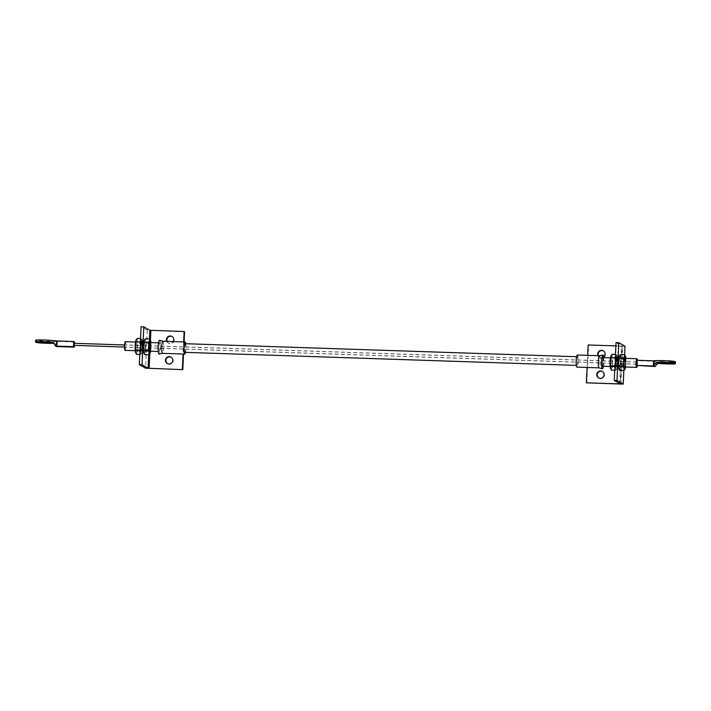<?xml version="1.0" encoding="UTF-8"?>
<svg xmlns="http://www.w3.org/2000/svg" width="711" height="711" viewBox="0 0 711 711"><rect width="100%" height="100%" fill="white"/><g stroke="black" fill="none" stroke-linecap="round" stroke-linejoin="round"><path stroke-width="0.53" stroke-dasharray="3.56 2.67" d="M166.801 341.36A3.715 3.653 -60.5 0 0 173.217 341.573M167.138 341.369A3.715 3.653 -60.5 0 0 174.204 340.045A3.715 3.653 -60.5 0 0 172.142 336.57M167.512 363.685A3.715 3.653 -60.5 0 0 173.226 360.708A3.715 3.653 -60.5 0 0 171.164 357.233M143.409 350.674L144.253 351.145A4.497 0.729 91.9 0 0 144.315 351.163A4.497 0.729 91.9 0 0 145.186 346.888A4.497 0.729 91.9 0 0 144.671 342.195L143.835 341.724M183.651 341.92L183.083 354.016M184.105 341.938L183.536 354.034M184.584 331.77L147.31 330.295L141.08 326.776M139.978 350.185L141.525 351.056A4.497 0.729 91.9 0 0 141.578 351.074A4.497 0.729 91.9 0 0 142.431 347.226A4.497 0.729 91.9 0 0 142.076 342.267M125.012 345.928L125.154 347.155L125.012 345.928M636.629 362.957L636.772 364.183L636.629 362.957M602.901 357.624A4.319 0.702 -88.1 0 1 603.408 361.952A4.319 0.702 -88.1 0 1 602.617 366.236M637.252 365.881A4.319 0.702 91.9 0 0 637.438 360.273M577.323 355.02A6.052 0.987 -88.1 0 1 578.087 361.623A6.052 0.987 -88.1 0 1 576.923 367.125M599.471 355.758L599.489 355.767A6.052 0.987 -88.1 0 1 600.253 362.361A6.052 0.987 -88.1 0 1 599.089 367.863L599.071 367.863M603.728 357.633A6.914 1.129 -88.1 0 1 603.808 362.548A6.914 1.129 -88.1 0 1 603.435 366.272M125.109 350.336A4.319 0.702 91.9 0 0 125.891 346.053A4.319 0.702 91.9 0 0 125.394 341.724M159.095 351.474A4.319 0.702 91.9 0 0 159.157 351.492A4.319 0.702 91.9 0 0 159.993 347.377A4.319 0.702 91.9 0 0 159.504 342.862A4.319 0.702 91.9 0 0 159.442 342.844A4.319 0.702 91.9 0 0 158.597 346.959A4.319 0.702 91.9 0 0 159.095 351.474M185.713 343.724A6.052 0.987 -88.1 0 1 185.847 348.568A6.052 0.987 -88.1 0 1 185.42 352.363M162.926 341.236L162.952 341.236A6.052 0.987 -88.1 0 1 163.672 347.83A6.052 0.987 -88.1 0 1 162.543 353.323L162.526 353.331M159.575 340.258A6.914 1.129 -88.1 0 1 160.402 347.795A6.914 1.129 -88.1 0 1 159.113 354.078M185.082 343.715A4.319 0.702 -88.1 0 1 185.58 348.043A4.319 0.702 -88.1 0 1 184.798 352.327M576.914 365.374A4.319 0.702 91.9 0 0 576.977 365.392A4.319 0.702 91.9 0 0 577.821 361.277A4.319 0.702 91.9 0 0 577.323 356.771A4.319 0.702 91.9 0 0 577.261 356.753A4.319 0.702 91.9 0 0 576.425 360.868A4.319 0.702 91.9 0 0 576.914 365.374M143.72 346.248A4.666 0.764 -88.1 0 1 144.831 342.204A4.666 0.764 -88.1 0 1 145.204 347.092A4.666 0.764 -88.1 0 1 144.529 351.154A4.666 0.764 -88.1 0 1 143.72 346.248M143.969 346.293A4.319 0.702 -88.1 0 1 144.804 342.355A4.319 0.702 -88.1 0 1 145 342.542A4.319 0.702 -88.1 0 1 145.346 347.066A4.319 0.702 -88.1 0 1 144.724 350.825A4.319 0.702 -88.1 0 1 144.511 351.003A4.319 0.702 -88.1 0 1 143.969 346.293M150.35 342.542A4.666 0.764 -88.1 0 1 150.661 347.279A4.666 0.764 -88.1 0 1 150.057 351.19M149.47 351.11A4.319 0.702 -88.1 0 1 149.381 350.985A4.319 0.702 -88.1 0 1 149.034 346.461A4.319 0.702 -88.1 0 1 149.657 342.702A4.319 0.702 -88.1 0 1 149.754 342.578M150.439 345.75A4.319 0.702 -88.1 0 1 150.412 347.235A4.319 0.702 -88.1 0 1 149.577 351.172L144.511 351.003M150.936 342.56A6.914 1.129 -88.1 0 1 151.016 347.475A6.914 1.129 -88.1 0 1 150.652 351.207M144.386 339.991A6.914 1.129 -88.1 0 1 145.293 341.022A6.914 1.129 -88.1 0 1 145.559 347.297A6.914 1.129 -88.1 0 1 144.733 352.949A6.914 1.129 -88.1 0 1 143.978 353.394M144.697 354.647L144.733 352.949L145.986 351.296L145.559 347.297L146.359 343.342L145.293 341.022L145.444 338.738M150.279 339.885L151.016 347.475L150.225 351.43L145.986 351.296M150.225 351.43L149.977 353.563M150.599 343.484L146.359 343.342M135.534 345.981A4.666 0.764 -88.1 0 1 136.636 341.938A4.666 0.764 -88.1 0 1 137.019 346.826A4.666 0.764 -88.1 0 1 136.343 350.879A4.666 0.764 -88.1 0 1 135.534 345.981M135.783 346.017A4.319 0.702 -88.1 0 1 136.619 342.089A4.319 0.702 -88.1 0 1 136.814 342.275A4.319 0.702 -88.1 0 1 137.161 346.799A4.319 0.702 -88.1 0 1 136.539 350.559A4.319 0.702 -88.1 0 1 136.325 350.727A4.319 0.702 -88.1 0 1 135.783 346.017M141.747 341.991A4.666 0.764 -88.1 0 1 142.476 347.004A4.666 0.764 -88.1 0 1 141.365 351.047A4.666 0.764 -88.1 0 1 141.142 350.221M142.253 345.475A4.319 0.702 -88.1 0 1 142.227 346.968A4.319 0.702 -88.1 0 1 141.391 350.896A4.319 0.702 -88.1 0 1 141.196 350.71A4.319 0.702 -88.1 0 1 140.849 346.186A4.319 0.702 -88.1 0 1 141.471 342.426A4.319 0.702 -88.1 0 1 141.569 342.302M141.107 341.635A6.914 1.129 -88.1 0 1 141.462 340.311A6.914 1.129 -88.1 0 1 142.271 339.965A6.914 1.129 -88.1 0 1 142.564 340.933A6.914 1.129 -88.1 0 1 142.831 347.208A6.914 1.129 -88.1 0 1 142.004 352.86A6.914 1.129 -88.1 0 1 141.836 353.216A6.914 1.129 -88.1 0 1 140.902 352.229A6.914 1.129 -88.1 0 1 140.654 350.203M136.201 339.725A6.914 1.129 -88.1 0 1 137.107 340.747A6.914 1.129 -88.1 0 1 137.374 347.021A6.914 1.129 -88.1 0 1 136.548 352.674A6.914 1.129 -88.1 0 1 135.792 353.118M140.209 341.964L141.462 340.311L141.498 338.614L142.093 339.609L142.831 347.208L142.004 352.86L140.751 354.513L139.774 354.478M140.751 354.513L140.902 352.229L139.836 349.91M136.512 354.371L136.548 352.674L137.801 351.021L137.374 347.021L138.174 343.066L137.107 340.747L137.259 338.472M142.04 351.163L137.801 351.021M142.413 343.209L138.174 343.066M141.498 338.614L140.529 338.578M610.482 361.792A4.666 0.764 -88.1 0 1 611.593 357.749A4.666 0.764 -88.1 0 1 611.975 362.628A4.666 0.764 -88.1 0 1 611.3 366.689A4.666 0.764 -88.1 0 1 610.482 361.792M610.74 361.828A4.319 0.702 -88.1 0 1 611.567 357.891A4.319 0.702 -88.1 0 1 611.762 358.077A4.319 0.702 -88.1 0 1 612.118 362.601A4.319 0.702 -88.1 0 1 611.487 366.361A4.319 0.702 -88.1 0 1 611.282 366.538A4.319 0.702 -88.1 0 1 610.74 361.828M616.695 357.802A4.666 0.764 -88.1 0 1 617.432 362.814A4.666 0.764 -88.1 0 1 616.321 366.858A4.666 0.764 -88.1 0 1 616.09 366.032M617.21 361.286A4.319 0.702 -88.1 0 1 617.175 362.77A4.319 0.702 -88.1 0 1 616.348 366.707A4.319 0.702 -88.1 0 1 616.153 366.52A4.319 0.702 -88.1 0 1 615.797 361.997A4.319 0.702 -88.1 0 1 616.428 358.237A4.319 0.702 -88.1 0 1 616.517 358.113M616.064 357.437A6.914 1.129 -88.1 0 1 616.419 356.113A6.914 1.129 -88.1 0 1 617.228 355.776A6.914 1.129 -88.1 0 1 617.521 356.735A6.914 1.129 -88.1 0 1 617.788 363.019A6.914 1.129 -88.1 0 1 616.952 368.662A6.914 1.129 -88.1 0 1 616.784 369.027A6.914 1.129 -88.1 0 1 615.85 368.04A6.914 1.129 -88.1 0 1 615.61 366.014M611.158 355.536A6.914 1.129 -88.1 0 1 612.064 356.558A6.914 1.129 -88.1 0 1 612.331 362.832A6.914 1.129 -88.1 0 1 611.496 368.485A6.914 1.129 -88.1 0 1 610.749 368.929M615.166 357.775L616.419 356.113L616.455 354.416L617.05 355.42L617.788 363.019L616.952 368.662L615.699 370.324L614.731 370.289M615.699 370.324L615.85 368.04L614.784 365.721M611.46 370.182L611.496 368.485L612.749 366.832L612.331 362.832L613.131 358.877L612.064 356.558L612.215 354.282M616.988 366.974L612.749 366.832M617.37 359.019L613.131 358.877M616.455 354.416L615.477 354.389M618.668 362.059A4.666 0.764 -88.1 0 1 619.779 358.015A4.666 0.764 -88.1 0 1 620.161 362.903A4.666 0.764 -88.1 0 1 619.485 366.965A4.666 0.764 -88.1 0 1 618.668 362.059M618.926 362.095A4.319 0.702 -88.1 0 1 619.752 358.166A4.319 0.702 -88.1 0 1 619.948 358.353A4.319 0.702 -88.1 0 1 620.303 362.877A4.319 0.702 -88.1 0 1 619.672 366.636A4.319 0.702 -88.1 0 1 619.468 366.805A4.319 0.702 -88.1 0 1 618.926 362.095M625.307 358.353A4.666 0.764 -88.1 0 1 625.618 363.081A4.666 0.764 -88.1 0 1 625.013 366.992M624.427 366.92A4.319 0.702 -88.1 0 1 624.338 366.787A4.319 0.702 -88.1 0 1 623.991 362.263A4.319 0.702 -88.1 0 1 624.613 358.513A4.319 0.702 -88.1 0 1 624.711 358.388M625.396 361.552A4.319 0.702 -88.1 0 1 625.36 363.045A4.319 0.702 -88.1 0 1 624.534 366.974L619.468 366.805M625.893 358.371A6.914 1.129 -88.1 0 1 625.973 363.285A6.914 1.129 -88.1 0 1 625.609 367.009M619.343 355.802A6.914 1.129 -88.1 0 1 620.25 356.833A6.914 1.129 -88.1 0 1 620.516 363.108A6.914 1.129 -88.1 0 1 619.681 368.76A6.914 1.129 -88.1 0 1 618.934 369.205M619.645 370.449L619.681 368.76L620.943 367.098L620.516 363.108L621.316 359.153L620.25 356.833L620.401 354.549M625.236 355.687L625.973 363.285L625.173 367.24L620.943 367.098M625.173 367.24L624.933 369.373M625.556 359.295L621.316 359.153M598.813 378.039A3.715 3.653 -60.5 0 0 604.528 375.061A3.715 3.653 -60.5 0 0 602.466 371.586M598.431 355.731A3.715 3.653 -60.5 0 0 605.496 354.407A3.715 3.653 -60.5 0 0 603.435 350.932M616.037 342.578L622.125 346.026L620.339 383.896L622.134 346.044L615.877 345.893M617.032 358.077A4.497 0.729 -88.1 0 1 617.388 363.037A4.497 0.729 -88.1 0 1 616.535 366.885A4.497 0.729 -88.1 0 1 616.473 366.867L614.935 365.996M598.102 355.713A3.715 3.653 -60.5 0 0 603.639 356.922M587.09 367.463L587.659 355.367M588.157 344.968L622.703 346.355L620.916 384.224M586.806 383.096L588.592 345.217M618.792 357.535L619.628 358.006A4.497 0.729 -88.1 0 1 620.143 362.699A4.497 0.729 -88.1 0 1 619.263 366.974A4.497 0.729 -88.1 0 1 619.201 366.956L618.366 366.485M624.987 346.275L622.703 346.355M671.3 361.623A5.448 0.453 2.7 0 1 671.362 361.703A5.448 0.453 2.7 0 1 666.349 361.917A5.448 0.453 2.7 0 1 660.555 361.268A5.448 0.453 2.7 0 1 660.483 361.188A5.448 0.453 2.7 0 1 665.496 360.966A5.448 0.453 2.7 0 1 671.3 361.623M675.45 361.917A11.465 0.96 2.7 0 1 674.57 362.246L674.49 363.961M636.763 364.094L636.86 362.023L636.763 364.094M39.789 340.605A5.448 0.453 -177.3 0 0 45.584 341.253A5.448 0.453 -177.3 0 0 50.597 341.04A5.448 0.453 -177.3 0 0 50.525 340.96A5.448 0.453 -177.3 0 0 44.731 340.311A5.448 0.453 -177.3 0 0 39.718 340.525A5.448 0.453 -177.3 0 0 39.789 340.605M674.57 362.246A14.264 1.191 2.7 0 1 654.404 361.277L637.349 360.708L637.1 365.881M636.523 360.246L637.349 360.708M54.089 343.333L55.671 344.231L56.587 346.648M74.077 343.297L74.006 345.359M74.504 343.306L74.406 345.377M74.566 341.982L57.502 341.413A14.264 1.191 2.7 0 1 38.43 341.067A11.465 0.96 2.7 0 1 35.63 340.302M57.502 341.413L57.253 346.577M38.43 341.067L38.35 342.791M55.671 344.231L53.281 342.489M654.404 361.277L654.164 366.441M148.741 354.78L149.497 338.88M150.43 340.178L149.781 353.856M148.688 368.511L150.474 330.642M147.31 330.295L145.524 368.165M141.525 351.056L144.253 351.145M143.755 342.169L144.671 342.195M619.645 383.505L621.405 346.079M624.622 354.691L623.876 370.591L624.587 354.691M619.628 358.006L618.703 357.98M619.201 366.956L616.473 366.867M141.578 351.074L144.315 351.163M171.395 357.349L170.951 357.1M636.852 361.935L125.225 344.906M610.207 366.503L624.534 366.974M135.25 350.692L149.577 351.172M158.277 351.456L159.157 351.492M576.292 365.374L576.977 365.392M576.577 356.726L577.261 356.753M135.543 342.053L136.619 342.089M143.729 342.32L144.804 342.355M158.562 342.818L159.442 342.844M610.491 357.855L611.567 357.891M618.677 358.131L619.752 358.166M636.772 364.183L125.154 347.155M141.391 350.896L136.325 350.727M616.348 366.707L611.282 366.538M603.666 351.047L603.221 350.799M619.263 366.974L616.535 366.885M600.004 357.517L599.56 357.269M599.026 378.172L598.582 377.923M671.362 361.703L671.282 363.419M636.843 362.023L124.541 344.968M50.597 341.04L50.517 342.755M39.718 340.525L39.638 342.249M636.772 364.094L124.469 347.048M660.483 361.188L660.403 362.912"/><path stroke-width="1.07" d="M173.217 341.573A3.715 3.653 -60.5 0 0 171.929 336.436A3.715 3.653 -60.5 0 0 166.801 341.36M172.142 336.57A3.715 3.653 -60.5 0 0 167.138 341.369M165.45 360.21A3.715 3.653 -60.5 0 0 167.289 363.57A3.715 3.653 -60.5 0 0 172.791 360.459A3.715 3.653 -60.5 0 0 170.951 357.1A3.715 3.653 -60.5 0 0 165.45 360.21M171.164 357.233A3.715 3.653 -60.5 0 0 165.894 360.459A3.715 3.653 -60.5 0 0 167.512 363.685M149.781 353.856L149.106 368.289L182.798 369.64L145.524 368.165L139.294 364.645L139.978 350.185L142.707 350.274L142.022 364.734L148.11 368.182L148.741 354.78M139.294 364.645L142.022 364.734M143.809 326.864L141.08 326.776L140.405 341.236L143.133 341.324L143.809 326.864L149.897 330.313L184.14 331.522L183.651 341.92M143.835 341.724L143.133 341.324M142.707 350.274L143.409 350.674M183.083 354.016L182.354 369.391M184.14 331.522L184.584 331.77L184.105 341.938M183.536 354.034L182.798 369.64M142.076 342.267A4.497 0.729 91.9 0 0 141.942 342.107L140.405 341.236M149.106 368.289L148.11 368.182M602.617 366.236A4.319 0.702 -88.1 0 1 602.555 366.245A4.319 0.702 -88.1 0 1 602.501 366.227A4.319 0.702 -88.1 0 1 602.004 361.721A4.319 0.702 -88.1 0 1 602.848 357.606A4.319 0.702 -88.1 0 1 602.901 357.624M637.438 360.273A4.319 0.702 91.9 0 0 637.012 358.753A4.319 0.702 91.9 0 0 636.958 358.735A4.319 0.702 91.9 0 0 636.114 362.85A4.319 0.702 91.9 0 0 636.612 367.365A4.319 0.702 91.9 0 0 636.665 367.383A4.319 0.702 91.9 0 0 637.252 365.881M599.089 367.863A6.052 0.987 -88.1 0 1 599.053 367.854L576.923 367.125A6.052 0.987 -88.1 0 1 576.159 360.53A6.052 0.987 -88.1 0 1 577.323 355.02L599.471 355.758A6.052 0.987 -88.1 0 1 599.489 355.767M603.435 366.272A6.914 1.129 -88.1 0 1 602.43 368.831L599.053 367.854A6.052 0.987 -88.1 0 1 598.324 361.268A6.052 0.987 -88.1 0 1 599.453 355.767L602.884 355.02A6.914 1.129 -88.1 0 1 603.728 357.633M602.43 368.831A6.914 1.129 -88.1 0 1 601.604 361.304A6.914 1.129 -88.1 0 1 602.884 355.02M125.394 341.724A4.319 0.702 91.9 0 0 125.332 341.707A4.319 0.702 91.9 0 0 124.496 345.822A4.319 0.702 91.9 0 0 124.985 350.336A4.319 0.702 91.9 0 0 125.047 350.354A4.319 0.702 91.9 0 0 125.109 350.336M185.42 352.363A6.052 0.987 -88.1 0 1 184.673 354.069A6.052 0.987 -88.1 0 1 183.918 347.475A6.052 0.987 -88.1 0 1 185.082 341.973A6.052 0.987 -88.1 0 1 185.713 343.724M162.543 353.323A6.052 0.987 -88.1 0 1 162.508 353.331A6.052 0.987 -88.1 0 1 161.744 346.737A6.052 0.987 -88.1 0 1 162.908 341.227A6.052 0.987 -88.1 0 1 162.952 341.236M184.673 354.069L162.508 353.331L159.113 354.078A6.914 1.129 -88.1 0 1 158.198 346.541A6.914 1.129 -88.1 0 1 159.575 340.258L162.926 341.236L185.082 341.973M184.798 352.327A4.319 0.702 -88.1 0 1 184.736 352.336A4.319 0.702 -88.1 0 1 184.673 352.318A4.319 0.702 -88.1 0 1 184.185 347.812A4.319 0.702 -88.1 0 1 185.02 343.697A4.319 0.702 -88.1 0 1 185.082 343.715M150.057 351.19A4.666 0.764 -88.1 0 1 149.55 351.323A4.666 0.764 -88.1 0 1 149.177 346.435A4.666 0.764 -88.1 0 1 149.852 342.373A4.666 0.764 -88.1 0 1 150.35 342.542M149.754 342.578A4.319 0.702 -88.1 0 1 149.861 342.524A4.319 0.702 -88.1 0 1 150.439 345.75M150.652 351.207A6.914 1.129 -88.1 0 1 150.19 353.127A6.914 1.129 -88.1 0 1 150.021 353.491A6.914 1.129 -88.1 0 1 149.088 352.505A6.914 1.129 -88.1 0 1 148.812 346.23A6.914 1.129 -88.1 0 1 149.648 340.578A6.914 1.129 -88.1 0 1 150.456 340.24A6.914 1.129 -88.1 0 1 150.75 341.2A6.914 1.129 -88.1 0 1 150.936 342.56M143.978 353.394A6.914 1.129 -88.1 0 1 143.915 353.287A6.914 1.129 -88.1 0 1 143.631 352.327A6.914 1.129 -88.1 0 1 143.355 346.053A6.914 1.129 -88.1 0 1 144.191 340.4A6.914 1.129 -88.1 0 1 144.36 340.036A6.914 1.129 -88.1 0 1 144.386 339.991M148.021 350.185L143.782 350.043L143.631 352.327L144.697 354.647L148.937 354.789L149.088 352.505L148.021 350.185L148.812 346.23L148.395 342.231L144.155 342.098L143.355 346.053L143.782 350.043M150.19 353.127L148.937 354.789M148.395 342.231L149.648 340.578L149.683 338.88L145.444 338.738L144.191 340.4L144.155 342.098M149.683 338.88L150.456 340.24M158.277 351.456L149.577 351.172A4.319 0.702 -88.1 0 1 149.47 351.11M141.142 350.221A4.666 0.764 -88.1 0 1 140.991 346.159A4.666 0.764 -88.1 0 1 141.667 342.107A4.666 0.764 -88.1 0 1 141.747 341.991M141.569 342.302A4.319 0.702 -88.1 0 1 141.676 342.258A4.319 0.702 -88.1 0 1 142.253 345.475M140.654 350.203A6.914 1.129 -88.1 0 1 140.627 345.955A6.914 1.129 -88.1 0 1 141.107 341.635M135.792 353.118A6.914 1.129 -88.1 0 1 135.73 353.012A6.914 1.129 -88.1 0 1 135.446 352.052A6.914 1.129 -88.1 0 1 135.17 345.777A6.914 1.129 -88.1 0 1 136.005 340.125A6.914 1.129 -88.1 0 1 136.174 339.76A6.914 1.129 -88.1 0 1 136.201 339.725M140.014 350.185L135.597 349.776L135.446 352.052L136.512 354.371L139.774 354.478M140.529 338.578L137.259 338.472L136.005 340.125L135.17 345.777L135.597 349.776M139.836 349.91L140.627 345.955L140.209 341.964L135.97 341.822M140.209 341.964L140.742 341.422M616.09 366.032A4.666 0.764 -88.1 0 1 615.939 361.97A4.666 0.764 -88.1 0 1 616.615 357.909A4.666 0.764 -88.1 0 1 616.695 357.802M616.517 358.113A4.319 0.702 -88.1 0 1 616.633 358.06A4.319 0.702 -88.1 0 1 617.21 361.286M615.61 366.014A6.914 1.129 -88.1 0 1 615.584 361.766A6.914 1.129 -88.1 0 1 616.064 357.437M610.749 368.929A6.914 1.129 -88.1 0 1 610.687 368.822A6.914 1.129 -88.1 0 1 610.394 367.863A6.914 1.129 -88.1 0 1 610.127 361.588A6.914 1.129 -88.1 0 1 610.962 355.935A6.914 1.129 -88.1 0 1 611.131 355.571A6.914 1.129 -88.1 0 1 611.158 355.536M614.971 365.996L610.553 365.578L610.394 367.863L611.46 370.182L614.731 370.289M615.477 354.389L612.215 354.282L610.962 355.935L610.127 361.588L610.553 365.578M614.784 365.721L615.584 361.766L615.166 357.775L610.927 357.633M615.166 357.775L615.699 357.233M625.013 366.992A4.666 0.764 -88.1 0 1 624.507 367.125A4.666 0.764 -88.1 0 1 624.125 362.246A4.666 0.764 -88.1 0 1 624.8 358.184A4.666 0.764 -88.1 0 1 625.307 358.353M624.711 358.388A4.319 0.702 -88.1 0 1 624.818 358.335A4.319 0.702 -88.1 0 1 625.396 361.552M625.609 367.009A6.914 1.129 -88.1 0 1 625.138 368.938A6.914 1.129 -88.1 0 1 624.969 369.302A6.914 1.129 -88.1 0 1 624.045 368.316A6.914 1.129 -88.1 0 1 623.769 362.041A6.914 1.129 -88.1 0 1 624.605 356.389A6.914 1.129 -88.1 0 1 625.413 356.051A6.914 1.129 -88.1 0 1 625.707 357.011A6.914 1.129 -88.1 0 1 625.893 358.371M618.934 369.205A6.914 1.129 -88.1 0 1 618.872 369.098A6.914 1.129 -88.1 0 1 618.579 368.129A6.914 1.129 -88.1 0 1 618.312 361.855A6.914 1.129 -88.1 0 1 619.148 356.211A6.914 1.129 -88.1 0 1 619.317 355.847A6.914 1.129 -88.1 0 1 619.343 355.802M622.978 365.996L618.739 365.854L618.579 368.129L619.645 370.449L623.885 370.591L624.045 368.316L622.978 365.996L623.769 362.041L623.351 358.042L619.112 357.9L618.312 361.855L618.739 365.854M625.138 368.938L623.885 370.591M623.351 358.042L624.605 356.389L624.64 354.691L620.401 354.549L619.148 356.211L619.112 357.9M624.64 354.691L625.413 356.051M636.665 367.383L624.534 366.974A4.319 0.702 -88.1 0 1 624.427 366.92M604.083 374.813A3.715 3.653 -60.5 0 0 602.253 371.453A3.715 3.653 -60.5 0 0 596.751 374.564A3.715 3.653 -60.5 0 0 598.582 377.923A3.715 3.653 -60.5 0 0 604.083 374.813M602.466 371.586A3.715 3.653 -60.5 0 0 597.187 374.813A3.715 3.653 -60.5 0 0 598.813 378.039M603.639 356.922A3.715 3.653 -60.5 0 0 603.221 350.799A3.715 3.653 -60.5 0 0 598.102 355.713M603.435 350.932A3.715 3.653 -60.5 0 0 598.431 355.731M615.353 357.038L616.037 342.578L618.766 342.675L618.081 357.135L615.353 357.038L616.899 357.917A4.497 0.729 -88.1 0 1 617.032 358.077M586.371 382.838L623.236 384.109L616.979 380.545L617.663 366.085L614.935 365.996L614.251 380.456L620.348 383.913L586.371 382.838L587.09 367.463M616.979 380.545L614.251 380.456M615.877 345.893L588.157 344.968L587.659 355.367M624.587 354.691L624.987 346.195L618.766 342.675M618.081 357.135L618.792 357.535M618.366 366.485L617.663 366.085M671.211 363.348A5.448 0.453 2.7 0 1 671.282 363.419A5.448 0.453 2.7 0 1 666.269 363.641A5.448 0.453 2.7 0 1 660.475 362.983A5.448 0.453 2.7 0 1 660.403 362.912A5.448 0.453 2.7 0 1 665.416 362.69A5.448 0.453 2.7 0 1 671.211 363.348M636.274 365.41L654.164 366.441A14.264 1.191 -177.3 0 0 655.187 366.574L656.742 364.236L655.151 363.339L654.004 365.907A14.264 1.191 -177.3 0 0 653.338 365.978L636.274 365.41L636.523 360.246L653.578 360.815A14.264 1.191 2.7 0 1 672.65 361.152A11.465 0.96 2.7 0 1 675.308 361.757A11.465 0.96 2.7 0 1 675.45 361.917L675.37 363.641A11.465 0.96 -177.3 0 0 675.219 363.481A11.465 0.96 -177.3 0 0 672.57 362.877A14.264 1.191 -177.3 0 0 656.529 362.326L658.502 363.445A14.264 1.191 -177.3 0 0 674.49 363.961A11.465 0.96 -177.3 0 0 675.37 363.641M124.469 347.048L73.98 345.359L74.06 343.289L124.541 344.968M39.7 342.329A5.448 0.453 -177.3 0 0 45.504 342.978A5.448 0.453 -177.3 0 0 50.517 342.755A5.448 0.453 -177.3 0 0 50.445 342.684A5.448 0.453 -177.3 0 0 44.651 342.027A5.448 0.453 -177.3 0 0 39.638 342.249A5.448 0.453 -177.3 0 0 39.7 342.329M654.004 365.907L655.187 366.574M35.55 342.027L35.63 340.302A11.465 0.96 2.7 0 1 36.51 339.982A14.264 1.191 2.7 0 1 56.676 340.942L73.74 341.511L73.491 346.675L56.427 346.106A14.264 1.191 -177.3 0 0 55.414 345.981L54.089 343.333L52.418 342.222A14.264 1.191 -177.3 0 0 36.43 341.707A11.465 0.96 -177.3 0 0 35.55 342.027A11.465 0.96 -177.3 0 0 38.35 342.791A14.264 1.191 -177.3 0 0 54.098 343.351M55.414 345.981L56.587 346.648A14.264 1.191 -177.3 0 0 57.253 346.577L74.317 347.146L73.491 346.675M73.74 341.511L74.566 341.982L74.504 343.306M74.406 345.377L74.317 347.146M56.676 340.942L56.427 346.106M36.51 339.982L36.43 341.707M658.502 363.445L656.742 364.236M672.65 361.152L672.57 362.877M653.578 360.815L653.338 365.978M655.151 363.339L656.529 362.326M149.497 338.88L149.897 330.313M150.892 330.419L150.43 340.178M141.942 342.107L143.755 342.169M619.619 383.949L619.645 383.505M623.2 384.064L623.84 370.591L623.236 384.109M618.703 357.98L616.899 357.917M53.947 343.084L52.418 342.222M602.555 366.245L610.207 366.503M125.047 350.354L135.25 350.692M184.736 352.336L576.292 365.374M185.02 343.697L576.577 356.726M125.332 341.707L135.543 342.053M141.676 342.258L143.729 342.32M149.861 342.524L158.562 342.818M602.848 357.606L610.491 357.855M616.633 358.06L618.677 358.131M624.818 358.335L636.958 358.735M624.622 354.691L625.022 346.239"/></g></svg>
